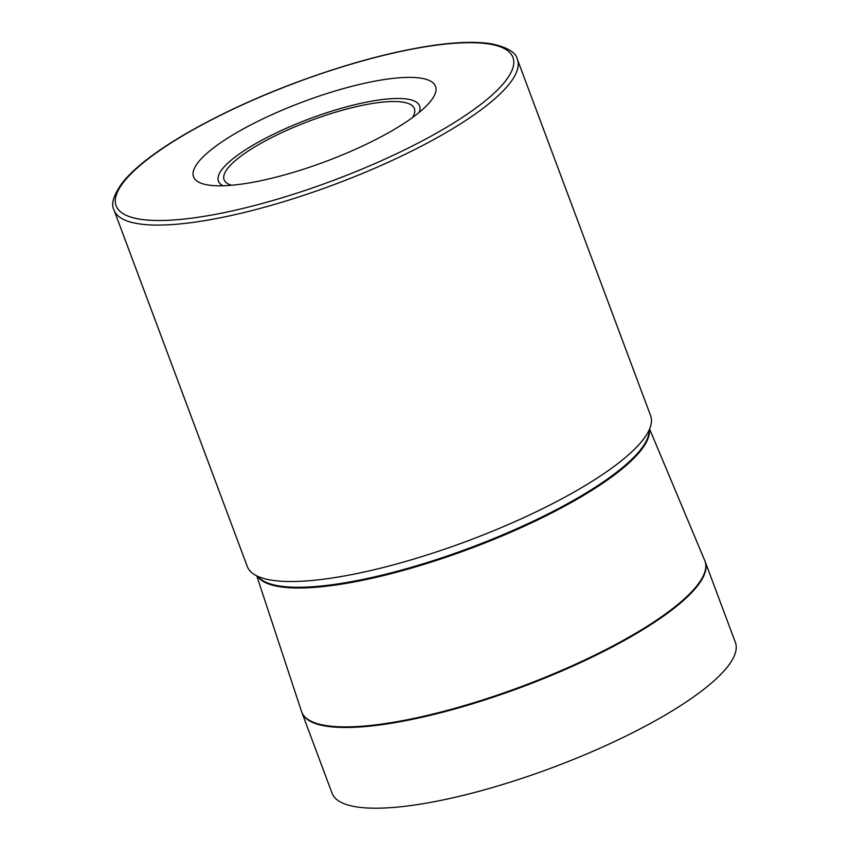 <?xml version="1.0" encoding="UTF-8"?>
<svg xmlns="http://www.w3.org/2000/svg" width="849" height="849" viewBox="0 0 849 849"><rect width="100%" height="100%" fill="white"/><g stroke="black" fill="none" stroke-linecap="round" stroke-linejoin="round"><path stroke-width="1.27" d="M517.37 59.324L650.631 415.755A215.296 53.179 159.5 0 1 519.482 519.599A215.296 53.179 159.5 0 1 284.054 581.374A215.296 53.179 159.5 0 1 247.314 566.548L114.053 210.117C110.657 204.068 113.639 194.686 122.978 181.983C128.379 175.329 135.766 168.314 145.115 160.939C177.77 134.959 235.162 105.202 296.174 82.48C345.288 64.259 390.137 52.022 430.719 45.772C456.242 41.962 476.66 41.346 491.964 43.904C507.532 47.385 516.001 52.521 517.37 59.324A215.296 53.179 159.5 0 1 386.221 163.167A215.296 53.179 159.5 0 1 150.782 224.943A215.296 53.179 159.5 0 1 114.053 210.117M215.582 185.719A129.175 31.912 159.5 0 1 193.54 176.836A129.175 31.912 159.5 0 1 303.369 101.71A129.175 31.912 159.5 0 1 435.537 86.354A129.175 31.912 159.5 0 1 356.845 148.66A129.175 31.912 159.5 0 1 215.582 185.719M301.894 712.534L332.065 793.231A215.296 53.179 -20.5 0 0 552.349 767.645A215.296 53.179 -20.5 0 0 735.383 642.428L705.211 561.73A215.296 53.179 159.5 0 1 574.062 665.584A215.296 53.179 159.5 0 1 338.634 727.349A215.296 53.179 159.5 0 1 301.894 712.534L301.512 711.451A215.285 53.179 -20.5 0 0 338.422 726.755A215.285 53.179 -20.5 0 0 574.762 664.576A215.285 53.179 -20.5 0 0 704.787 560.669L705.211 561.73M152.258 220.369A211.847 52.33 -20.5 0 0 495.837 91.565A211.847 52.33 -20.5 0 0 295.526 82.841A211.847 52.33 -20.5 0 0 152.258 220.369M412.412 117.629A101.572 25.088 -20.5 0 0 310.447 120.654A101.572 25.088 -20.5 0 0 231.512 185.262M223.054 185.761A107.388 26.521 159.5 0 1 273.41 134.269A107.388 26.521 159.5 0 1 401.269 98.548A107.388 26.521 159.5 0 1 419.13 112.45M649.336 429.636A209.576 51.768 159.5 0 1 515.47 530.19A209.576 51.768 159.5 0 1 291.759 587.869A209.576 51.768 159.5 0 1 257.396 576.174M257.831 576.375A209.565 51.757 -20.5 0 0 470.155 547.796A209.565 51.757 -20.5 0 0 649.135 430.072M256.78 575.877L301.512 711.451M649.602 429.01L704.787 560.669"/></g></svg>

